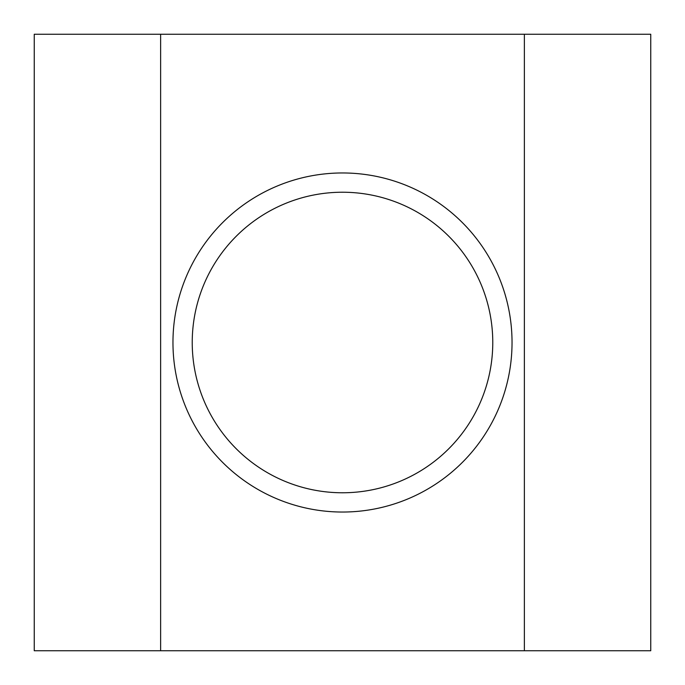 <?xml version="1.0" encoding="UTF-8"?>
<svg xmlns="http://www.w3.org/2000/svg" width="685" height="685" viewBox="0 0 685 685"><rect width="100%" height="100%" fill="white"/><g stroke="black" fill="none" stroke-linecap="round" stroke-linejoin="round"><path stroke-width="1.03" d="M192.228 342.5A150.272 150.272 0 0 0 342.5 492.772A150.272 150.272 0 0 0 492.772 342.5A150.272 150.272 0 0 0 342.5 192.228A150.272 150.272 0 0 0 192.228 342.5M512.038 342.5A169.537 169.537 0 0 1 342.5 512.038A169.537 169.537 0 0 1 172.962 342.5A169.537 169.537 0 0 1 342.5 172.962A169.537 169.537 0 0 1 512.038 342.5M650.75 34.25L34.25 34.25L34.25 650.75L650.75 650.75L650.75 34.25M160.632 34.25L160.632 650.75M524.367 34.25L524.367 650.75"/></g></svg>
